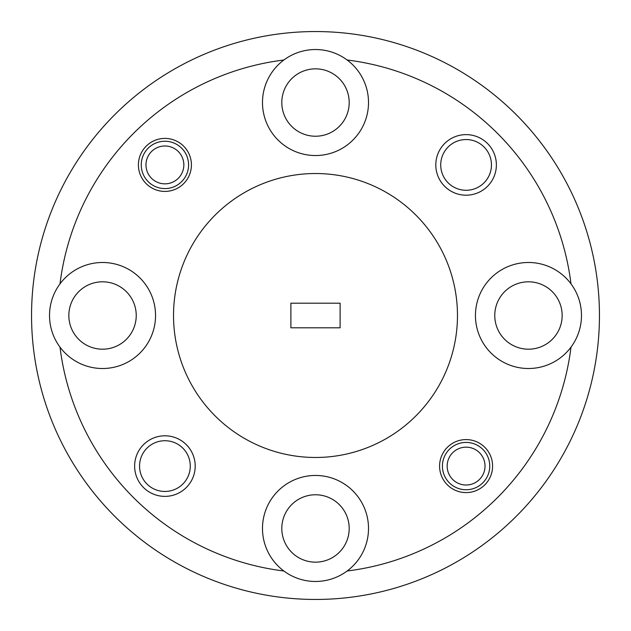 <?xml version="1.0" encoding="UTF-8"?>
<svg xmlns="http://www.w3.org/2000/svg" width="631" height="631" viewBox="0 0 631 631"><rect width="100%" height="100%" fill="white"/><g stroke="black" fill="none" stroke-linecap="round" stroke-linejoin="round"><path stroke-width="0.95" d="M145.982 164.912A18.93 18.93 0 0 0 164.912 183.842A18.93 18.93 0 0 0 183.842 164.912A18.93 18.93 0 0 0 164.912 145.982A18.93 18.93 0 0 0 145.982 164.912M188.574 164.912A23.662 23.662 0 0 1 164.912 188.574A23.662 23.662 0 0 1 141.249 164.912A23.662 23.662 0 0 1 164.912 141.249A23.662 23.662 0 0 1 188.574 164.912M447.158 466.088A18.93 18.93 0 0 0 466.088 485.018A18.93 18.93 0 0 0 485.018 466.088A18.93 18.93 0 0 0 466.088 447.158A18.93 18.93 0 0 0 447.158 466.088M489.751 466.088A23.662 23.662 0 0 1 466.088 489.751A23.662 23.662 0 0 1 442.426 466.088A23.662 23.662 0 0 1 466.088 442.426A23.662 23.662 0 0 1 489.751 466.088M195.2 466.088A30.288 30.288 0 0 0 164.912 435.8A30.288 30.288 0 0 0 134.624 466.088A30.288 30.288 0 0 0 164.912 496.376A30.288 30.288 0 0 0 195.2 466.088M190.278 466.088A25.366 25.366 0 0 0 164.912 440.722A25.366 25.366 0 0 0 139.546 466.088A25.366 25.366 0 0 0 164.912 491.454A25.366 25.366 0 0 0 190.278 466.088M496.376 164.912A30.288 30.288 0 0 0 466.088 134.624A30.288 30.288 0 0 0 435.8 164.912A30.288 30.288 0 0 0 466.088 195.2A30.288 30.288 0 0 0 496.376 164.912M491.454 164.912A25.366 25.366 0 0 0 466.088 139.546A25.366 25.366 0 0 0 440.722 164.912A25.366 25.366 0 0 0 466.088 190.278A25.366 25.366 0 0 0 491.454 164.912M492.59 466.088A26.502 26.502 0 0 0 466.088 439.586A26.502 26.502 0 0 0 439.586 466.088A26.502 26.502 0 0 0 466.088 492.59A26.502 26.502 0 0 0 492.59 466.088M191.414 164.912A26.502 26.502 0 0 0 164.912 138.41A26.502 26.502 0 0 0 138.41 164.912A26.502 26.502 0 0 0 164.912 191.414A26.502 26.502 0 0 0 191.414 164.912M349.195 528.462A33.695 33.695 0 0 0 315.5 494.767A33.695 33.695 0 0 0 281.805 528.462A33.695 33.695 0 0 0 315.5 562.158A33.695 33.695 0 0 0 349.195 528.462M347.129 571A53.004 53.004 0 0 0 315.5 475.458A53.004 53.004 0 0 0 283.871 571A53.004 53.004 0 0 0 347.129 571A257.448 257.448 0 0 0 571 347.129A53.004 53.004 0 0 0 511.804 265.178A53.004 53.004 0 0 0 511.804 365.822A53.004 53.004 0 0 0 571 347.129M562.158 315.5A33.695 33.695 0 0 0 528.462 281.805A33.695 33.695 0 0 0 494.767 315.5A33.695 33.695 0 0 0 528.462 349.195A33.695 33.695 0 0 0 562.158 315.5M349.195 102.537A33.695 33.695 0 0 0 315.5 68.842A33.695 33.695 0 0 0 281.805 102.537A33.695 33.695 0 0 0 315.5 136.233A33.695 33.695 0 0 0 349.195 102.537M283.871 60A53.004 53.004 0 0 0 315.5 155.541A53.004 53.004 0 0 0 347.129 60A53.004 53.004 0 0 0 283.871 60A257.448 257.448 0 0 0 60 283.871A53.004 53.004 0 0 0 60 347.129A257.448 257.448 0 0 0 283.871 571M136.233 315.5A33.695 33.695 0 0 0 102.537 281.805A33.695 33.695 0 0 0 68.842 315.5A33.695 33.695 0 0 0 102.537 349.195A33.695 33.695 0 0 0 136.233 315.5M60 347.129A53.004 53.004 0 0 0 155.541 315.5A53.004 53.004 0 0 0 60 283.871M173.525 315.5A141.975 141.975 0 0 0 315.5 457.475A141.975 141.975 0 0 0 457.475 315.5A141.975 141.975 0 0 0 315.5 173.525A141.975 141.975 0 0 0 173.525 315.5M599.45 315.5A283.95 283.95 0 0 1 315.5 599.45A283.95 283.95 0 0 1 31.55 315.5A283.95 283.95 0 0 1 315.5 31.55A283.95 283.95 0 0 1 599.45 315.5M340.109 327.805L340.109 303.195L290.891 303.195L290.891 327.805L340.109 327.805M571 283.871A257.448 257.448 0 0 0 347.129 60"/></g></svg>
